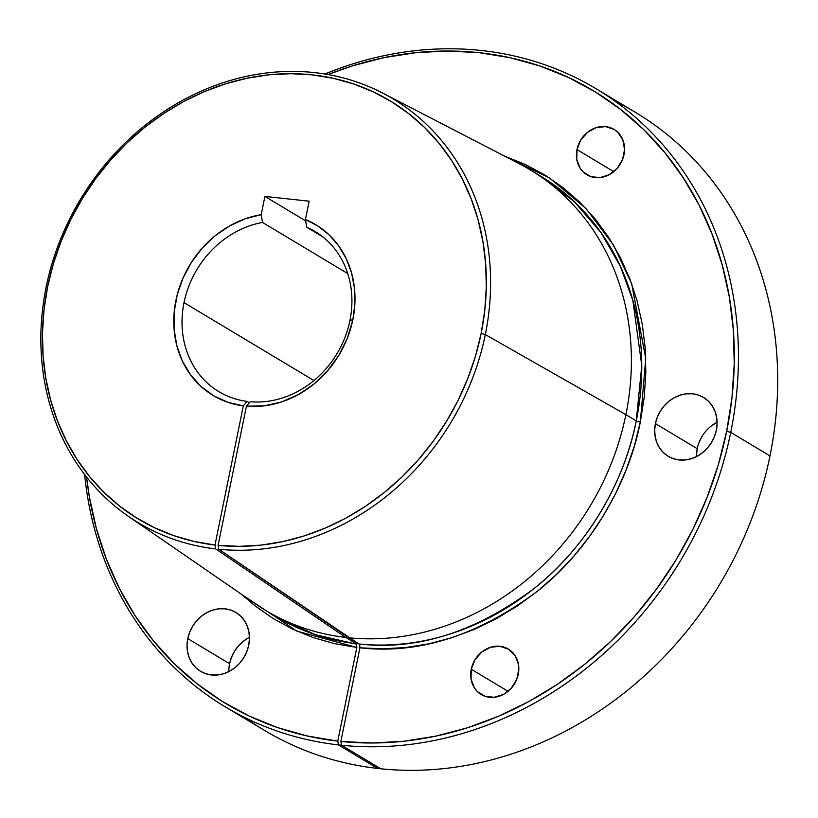 <?xml version="1.0" encoding="UTF-8"?>
<svg xmlns="http://www.w3.org/2000/svg" width="818" height="818" viewBox="0 0 818 818"><rect width="100%" height="100%" fill="white"/><g stroke="black" fill="none" stroke-linecap="round" stroke-linejoin="round"><path stroke-width="1.23" d="M615.208 101.32A360.401 315.216 121 0 1 769.983 455.923L730.73 432.374L726.67 431.301L732.008 397.384L734.247 363.468L733.347 329.879L729.329 296.934L722.222 264.95L712.11 234.234L699.083 205.093L683.265 177.803L664.809 152.618L643.899 129.786L620.719 109.53L595.504 92.045L568.51 77.495L539.972 66.023L510.176 57.73L479.409 52.71L447.967 51.013L416.157 52.638L384.286 57.587L352.65 65.798L328.028 74.55A357.292 312.496 121 0 1 726.67 431.301L730.73 432.374A360.401 315.216 121 0 1 341.546 745.239L380.799 768.787L341.546 745.239L338.458 744.912L377.701 768.45L380.799 768.787L341.546 745.239L338.458 744.912L377.701 768.45L380.799 768.787A360.401 315.216 -59 0 0 769.983 455.923A360.401 315.216 121 0 1 380.799 768.787L341.546 745.239A360.401 315.216 -59 0 0 730.73 432.374A360.401 315.216 -59 0 0 324.91 74.019A360.401 315.216 121 0 1 596.077 88.733A360.401 315.216 121 0 1 730.73 432.374L769.983 455.923A360.401 315.216 -59 0 0 635.32 112.281L596.077 88.733M225.247 706.834L264.49 730.382A360.401 315.216 -59 0 0 377.701 768.45L338.458 744.912A360.401 315.216 121 0 1 225.247 706.834A360.401 315.216 121 0 1 84.632 474.512A360.401 315.216 -59 0 0 338.458 744.912L337.773 741.128L356.832 647.447L296.822 631.087L241.647 594.389L254.695 605.617L272.895 618.388L292.404 629.052L313.028 637.498L334.572 643.654L356.832 647.447L356.597 644.195L315.513 634.727L275.87 616.578A256.954 224.735 -59 0 0 356.147 643.674L345.758 637.437L215.707 548.919A247.261 216.259 121 0 1 128.487 516.403A247.261 216.259 121 0 1 46.135 287.098A247.261 216.259 -59 0 0 215.707 548.919L215.001 545.023A244.05 213.447 121 0 1 47.648 286.607L46.135 287.098A247.261 216.259 121 0 1 382.517 92.996A247.261 216.259 121 0 1 485.319 334.562A247.261 216.259 -59 0 0 314.204 72.567A247.261 216.259 -59 0 0 46.135 287.098L47.648 286.607A244.05 213.447 121 0 1 312.241 74.857A244.05 213.447 121 0 1 481.127 333.447L485.319 334.562A247.261 216.259 121 0 1 218.805 549.256L359.695 644.533L359.93 647.784L340.871 741.466A357.292 312.496 121 0 0 726.67 431.301L718.316 464.777L706.987 497.6L692.826 529.471L675.944 560.074L656.506 589.103L634.707 616.312L610.76 641.404L584.87 664.175L557.314 684.38L528.336 701.834L498.213 716.364L467.252 727.846L435.728 736.159L403.949 741.231L372.231 743L340.871 741.466L359.93 647.784L359.245 644.001C417.292 650.668 475.759 632.028 534.635 588.091C589.451 544.573 625.238 478.724 636.271 420.892A3.119 0.562 -168.5 0 0 640.33 421.965C629.165 480.503 592.948 547.16 537.457 591.199C477.855 635.668 418.683 654.533 359.93 647.784L382.742 648.858L405.8 647.529L428.908 643.807L451.812 637.723L474.328 629.349L496.209 618.756L517.273 606.036L537.303 591.332L556.107 574.768L573.51 556.506L589.349 536.72L603.469 515.596L615.729 493.346L626.026 470.176L634.257 446.311L640.33 421.965A3.119 0.562 11.5 0 1 636.271 420.892L641.762 365.513L632.876 300.513L620.31 266.198L600.974 232.568L574.267 201.678L540.269 175.89L529.88 169.663A256.954 224.735 121 0 1 625.893 414.665L636.271 420.892A256.954 224.735 -59 0 0 540.269 175.89M504.583 156.126L549.491 177.956L586.148 208.692L613.449 245.001L631.66 283.682L645.75 358.56L640.33 421.965L644.216 397.282L645.842 372.599L645.187 348.141L642.263 324.163L637.099 300.881L629.737 278.529L620.249 257.312L608.735 237.445L595.3 219.112L580.074 202.496L563.213 187.751L544.86 175.021L525.207 164.428L504.43 156.085M623.991 154.653A26.462 23.149 121 0 1 586.874 174.807A26.462 23.149 121 0 1 576.987 149.571L613.786 171.657L576.987 149.571L576.792 159.52L580.197 168.344L583.122 171.903L590.811 176.627L599.983 177.618L609.226 174.725L617.15 168.385L622.529 159.582L624.553 149.622L622.907 140.052L617.856 132.322L614.277 129.52L605.678 126.606L596.291 127.577L587.539 132.281L580.76 140.011L576.987 149.571A26.462 23.149 121 0 1 614.103 129.418A26.462 23.149 121 0 1 623.991 154.653M518.264 674.329A26.462 23.149 121 0 1 481.148 694.472A26.462 23.149 121 0 1 471.26 669.247L508.06 691.322L471.26 669.247L471.056 679.196L474.471 688.02L477.385 691.578L485.084 696.302L494.256 697.294L503.499 694.4L511.414 688.061L516.792 679.247L518.816 669.298L518.459 664.369L515.043 655.545L508.551 649.195L499.951 646.281L490.555 647.253L481.812 651.956L475.033 659.676L471.26 669.247A26.462 23.149 121 0 1 508.377 649.093A26.462 23.149 121 0 1 518.264 674.329M249.449 637.294A34.325 30.021 -59 0 0 229.592 663.705L187.762 638.613A34.325 30.021 121 0 1 235.901 612.467A34.325 30.021 121 0 1 248.723 645.197L249.449 638.684L248.979 632.294L247.322 626.271L244.551 620.842L240.768 616.23L236.126 612.61L230.788 610.105L224.97 608.827L218.897 608.817L212.792 610.085L206.903 612.57L201.443 616.189L196.637 620.79L192.649 626.199L189.653 632.222L187.762 638.613L187.025 645.126L187.506 651.517L189.152 657.539L191.923 662.958L195.707 667.57L200.359 671.2L205.696 673.705L211.514 674.983L217.588 674.983L223.692 673.725L229.582 671.23L235.032 667.621L239.848 663.02L243.825 657.6L246.821 651.588L248.723 645.197A34.325 30.021 121 0 1 200.584 671.333A34.325 30.021 121 0 1 187.762 638.613L229.592 663.705A34.325 30.021 -59 0 0 228.866 671.609M696.507 455.207L697.233 448.693L655.402 423.591A34.325 30.021 121 0 1 703.541 397.456A34.325 30.021 121 0 1 716.364 430.186L717.089 423.663L716.619 417.272L714.963 411.249L712.192 405.83L708.408 401.219L703.766 397.589L698.429 395.094L692.611 393.816L686.537 393.806L680.433 395.074L674.543 397.558L669.083 401.168L664.277 405.769L660.29 411.188L657.294 417.2L655.402 423.591L654.676 430.115L655.146 436.505L656.803 442.528L659.574 447.947L663.347 452.558L667.999 456.188L673.337 458.683L679.155 459.961L685.228 459.972L691.333 458.704L697.222 456.219L702.682 452.61L707.488 447.998L711.466 442.589L714.472 436.567L716.364 430.186A34.325 30.021 121 0 1 668.224 456.321A34.325 30.021 121 0 1 655.402 423.591L697.233 448.693A34.325 30.021 -59 0 0 696.507 456.597M245.359 717.795A360.401 315.216 121 0 0 377.701 768.45L338.458 744.912L337.773 741.128A357.292 312.496 121 0 1 86.575 477.006L89.336 496.679L96.371 528.581L106.401 559.215L119.326 588.306L135.031 615.555L153.365 640.729L174.152 663.551L197.179 683.838L222.24 701.374L249.101 715.995L277.486 727.56L307.139 735.965L337.773 741.128L356.832 647.447L356.147 643.674L345.758 637.437A256.954 224.735 121 0 1 265.492 610.34A256.954 224.735 121 0 1 255.063 603.633A256.954 224.735 -59 0 0 345.758 637.437L215.707 548.919L215.001 545.023L194.122 541.455L173.907 535.678L154.571 527.743L136.269 517.733L119.193 505.739L103.508 491.884L89.356 476.291L76.872 459.102L66.186 440.503L57.383 420.646L50.552 399.746L45.767 377.988L43.068 355.574L42.485 332.732L44.019 309.664L47.648 286.607L53.385 263.672L61.145 241.177L70.869 219.347L82.454 198.396L95.798 178.518L110.757 159.899L127.199 142.731L144.96 127.179L163.876 113.385L183.764 101.483L204.418 91.585L225.656 83.794L247.261 78.191L269.03 74.806L290.758 73.692L312.241 74.857L333.253 78.283L353.601 83.947L373.09 91.78L391.536 101.718L408.755 113.671L424.583 127.506L438.877 143.099L451.485 160.297L462.282 178.948L471.188 198.846L478.09 219.827L482.937 241.668L485.688 264.173L486.301 287.118L484.777 310.288L481.127 333.447L475.432 356.29L467.712 378.683L458.049 400.421L446.546 421.29L433.305 441.106L418.448 459.665L402.129 476.802L384.48 492.344L365.697 506.148L345.942 518.08L325.411 528.029L304.296 535.892L282.803 541.608L261.136 545.105L239.5 546.363L218.099 545.361L246.412 406.188L250.216 401.74A93.405 81.698 -59 0 0 349.93 320.544A93.405 81.698 -59 0 0 306.75 227.22L305.421 219.459A99.632 87.137 121 0 1 352.875 319.593L349.93 320.544A93.405 81.698 121 0 1 250.216 401.74L246.412 406.188L263.887 405.902L281.372 402.016L298.233 394.675L313.815 384.143L327.537 370.83L338.887 355.237L347.445 337.936L352.875 319.593A99.632 87.137 121 0 1 246.412 406.188L218.099 545.361L218.805 549.256A247.261 216.259 -59 0 0 485.319 334.562L625.893 414.665A256.954 224.735 -59 0 0 519.062 163.62L382.517 92.996M184.019 302.619A93.405 81.698 121 0 1 262.506 222.445L347.732 273.57L262.506 222.445A93.405 81.698 -59 0 0 184.019 302.619L313.928 380.554L184.019 302.619A93.405 81.698 -59 0 0 247.118 401.413A93.405 81.698 121 0 1 218.927 391.679A93.405 81.698 121 0 1 184.019 302.619M699.134 442.303L702.13 436.291M710.924 426.27L716.374 422.661M229.592 663.705L231.494 657.314L234.49 651.302L238.467 645.883L243.283 641.281L248.733 637.672M306.75 227.22A93.405 81.698 121 0 1 315.032 231.484A93.405 81.698 121 0 1 349.93 320.544L352.875 319.593L354.879 303.713L354.439 288.008L351.556 272.895L346.311 258.795L338.846 246.075L329.357 235.093L318.12 226.136L305.421 219.459L309.143 201.187L264.899 196.412L261.187 214.674L245.073 218.846L229.572 225.932L215.206 235.727L202.404 247.905L191.606 262.087L183.14 277.803L177.281 294.552L174.224 311.801L174.06 328.989L176.8 345.574L182.353 361.014L190.543 374.818L201.105 386.536L213.692 395.8L227.915 402.313L243.314 405.861L215.001 545.023L243.314 405.861A99.632 87.137 121 0 1 174.224 311.801A99.632 87.137 121 0 1 261.187 214.674L262.506 222.445L261.187 214.674L264.899 196.412L309.143 201.187L305.421 219.459L306.75 227.22L322.691 236.791L306.75 227.22M348.857 637.774A256.954 224.735 -59 0 0 625.893 414.665L485.319 334.562L481.127 333.447A244.05 213.447 121 0 1 218.099 545.361L218.805 549.256L348.857 637.774L359.245 644.001A256.954 224.735 -59 0 0 636.271 420.892L625.893 414.665A256.954 224.735 121 0 1 348.857 637.774M249.357 402.753L247.118 401.413L243.314 405.861L247.118 401.413L249.357 402.753M340.871 741.466L341.546 745.239L340.871 741.466M305.666 220.87L264.899 196.412L305.666 220.87M359.245 644.001L359.695 644.533M717.089 422.282A34.325 30.021 -59 0 0 697.233 448.693M275.87 616.578L265.492 610.34M255.073 603.633L128.487 516.403"/></g></svg>
